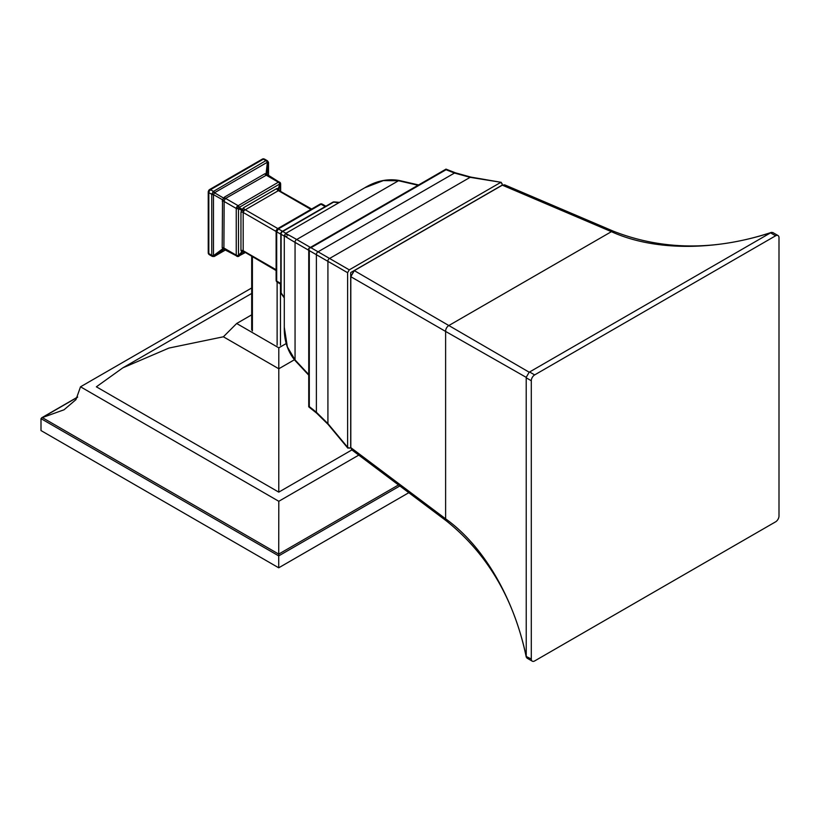 <?xml version="1.0" encoding="UTF-8"?>
<svg xmlns="http://www.w3.org/2000/svg" width="820" height="820" viewBox="0 0 820 820"><rect width="100%" height="100%" fill="white"/><g stroke="black" fill="none" stroke-linecap="round" stroke-linejoin="round"><path stroke-width="1.23" d="M278.718 567.799L41 430.561L41 418.641L278.718 555.888L278.718 567.799L408.811 492.697M77.541 397.249L42.302 417.595L64.032 409.785L75.973 399.606L80.514 386.804L251.699 287.974M80.514 386.804L278.8 501.286L358.77 455.11M278.8 501.286L278.718 555.888L399.842 485.963M42.302 417.595L41 418.641L42.302 417.595L278.718 554.095L398.489 484.948M251.699 314.829L236.672 323.5L278.8 347.823L286.241 343.529M278.8 347.823L278.779 492.133L96.37 386.814L122.836 367.842L168.971 348.059L223.388 336.784L236.672 323.5M294.39 359.775L278.8 368.774L223.388 336.784M351.872 449.934L278.779 492.133M262.543 159.029A1.988 1.753 -98.6 0 1 263.117 158.824L263.117 158.824A1.988 1.753 -98.6 0 1 264.071 158.977L264.778 159.387L263.302 159.213L210.504 189.697L208.987 191.593L208.813 192.618L211.755 194.32L211.755 255.286L212.872 256.486M224.454 249.003L223.522 249.485L222.199 247.701L222.527 199.742L224.454 197.097L264.901 173.748L267.105 174.004L268.488 162.78L266.838 160.71L267.843 161.284L263.302 159.213A1.988 1.148 -120 0 0 262.308 159.121L209.51 189.604A1.988 1.148 -120 0 1 210.504 189.697L213.446 191.398L211.755 194.32A1.988 1.148 180 0 0 213.466 194.637L213.466 255.614L214.44 256.363A1.988 1.148 60 0 1 214.338 256.404M208.987 191.593L208.229 191.808A1.988 1.148 180 0 0 208.813 192.618L208.813 253.585L209.705 254.784M208.987 254.374A1.988 1.753 158.6 0 1 208.393 253.626A1.988 1.753 158.6 0 1 208.382 253.626A1.988 1.753 158.6 0 1 208.28 253.021M209.705 190.363L209.079 189.902L208.372 191.234M267.31 175.029A1.988 1.712 172.9 0 1 267.105 174.004L267.156 175.049M225.141 249.3L223.901 248.029L224.147 200.674L225.582 198.409L266.756 174.926A1.988 1.148 90.2 0 1 266.111 173.43L267.382 162.227L214.573 192.71L213.497 194.524L211.878 193.592M224.147 248.726A1.988 1.148 -30.2 0 0 222.527 248.911L213.497 255.717L211.878 255.912M225.141 198.942A1.988 0.943 32.2 0 1 223.522 198.01L212.872 191.859M268.488 162.873A1.988 1.148 0 0 0 268.509 162.698L268.509 175.685L268.488 162.36L267.463 160.812L264.47 159.08L262.308 159.121M266.756 174.926L267.75 175.5M280.46 191.019L280.43 184.326A1.988 1.753 -29.3 0 0 279.835 182.306L278.38 182.194L237.082 206.322L236.252 208.454L236.252 255.153L237.082 256.363L236.508 256.024A1.988 1.333 138.7 0 0 238.548 255.532L239.122 255.871A1.988 1.753 89.3 0 1 237.831 256.537L237.831 256.537A1.988 1.753 89.3 0 1 237.082 256.363M279.835 182.306L279.261 181.978A1.988 1.333 -78.7 0 1 279.856 183.987L278.452 188.272L279.312 190.332M280.46 184.459A1.988 1.148 0 0 0 280.645 183.977L280.368 182.86A1.988 1.753 -29.3 0 0 280.368 182.86L267.094 174.424L267.135 175.224M224.147 200.674A1.988 0.943 27.8 0 0 222.527 199.742L213.466 194.637M224.516 249.157A1.988 1.712 -112.9 0 0 223.88 249.27L223.88 249.27A1.988 1.712 -112.9 0 0 223.522 249.485L214.491 256.291L225.664 249.854M243.765 251.894L242.136 252.519L240.957 250.51L240.957 212.236L241.551 210.238L243.56 207.716L276.699 188.59L278.452 188.272A1.988 1.333 101.3 0 0 279.046 190.281L279.63 190.619M279.333 190.373A1.988 1.753 150.7 0 1 279.036 188.6L280.43 184.326L279.702 184.018L239.255 207.368L238.548 208.505A1.988 0.594 -149.2 0 1 236.508 207.327M244.175 252.027L243.191 250.735L243.191 212.472L244.175 210.422A1.988 0.594 29.2 0 1 242.136 209.243L239.122 207.501A1.988 0.594 -150.8 0 0 237.082 206.322M244.175 210.422L279.046 190.281M311.631 209.018L279.128 190.578M243.601 211.416A1.988 0.594 30.8 0 0 241.551 210.238L238.497 208.69L238.497 255.389L241.551 252.181A1.988 1.333 -41.3 0 1 243.601 251.689M243.817 251.894A1.988 1.753 -90.7 0 0 243.427 251.842L243.427 251.842A1.988 1.753 -90.7 0 0 242.136 252.519L239.122 255.871L244.934 252.55M320.384 204.047A1.988 1.753 -90.7 0 1 321.173 203.832L321.173 203.832A1.988 1.753 -90.7 0 1 321.922 204.006L321.071 204.241L325.171 206.609M325.868 206.209L322.239 204.108L320.077 204.139A1.988 1.148 -120 0 1 321.071 204.241L278.38 228.893L276.688 231.804L280.799 234.182M276.914 230.656L276.186 230.348L276.114 230.994A1.988 1.148 180 0 0 276.688 231.804L276.688 281.096L277.498 282.285M276.319 279.938L276.914 281.957L280.799 284.273M282.48 231.26L278.38 228.893A1.988 1.148 -120 0 0 277.385 228.79L276.319 230.317M277.498 229.661L276.904 229.313L277.498 229.661M350.693 447.382L349.258 448.222L347.608 447.269L347.875 448.161M349.258 269.852L318.058 251.801L454.485 173.04A2.388 1.363 111.4 0 1 455.5 172.846L445.988 169.115L446.039 169.73L445.988 169.125L308.74 248.368L310.975 247.712L318.058 251.801A2.388 1.609 120 0 0 316.387 254.712L309.294 250.623L308.74 248.368L308.74 406.843L309.294 406.587L316.387 412.245L327.918 423.622L347.608 447.269L347.608 272.701L349.258 269.852L500.425 182.573L502.076 183.526L502.076 185.187M455.5 172.846L470.864 177.099L501.307 182.347L470.116 177.345L454.485 173.04L446.039 169.73L310.975 247.712M309.294 250.623L309.294 406.587L308.74 406.843L316.725 413.229A2.388 1.363 128.6 0 1 316.387 412.245L316.387 254.712L347.608 272.701M284.284 327.221L287.348 346.85L295.056 359.918A2.388 1.333 137 0 0 295.272 360.749C287.676 351.688 284.017 340.515 284.284 327.221L284.284 235.617L285.473 233.556L364.808 187.76L383.34 180.595L398.51 180.738L418.036 185.258M287.728 235.32C283.454 232.255 286.457 233.649 296.717 239.501L398.51 180.738A2.388 1.333 103 0 1 399.34 180.502L418.569 184.951M286.938 236.683C282.141 234.52 284.858 236.416 295.056 242.382L308.74 250.274M339.459 202.386L334.17 201.915A2.388 1.291 95.1 0 0 333.525 202.161A2.388 1.373 -120 0 0 332.766 202.232L281.988 231.547A2.388 2.388 0 0 0 280.799 233.608L280.799 292.238A2.388 2.388 0 0 0 281.229 293.611L284.284 297.957M339.008 202.653L333.525 202.161L282.746 231.476A2.388 1.978 120 0 0 281.116 234.294A2.388 1.373 180 0 1 280.799 233.608M284.284 236.119L281.116 234.294L281.116 292.924A2.388 1.291 144.9 0 0 281.229 293.611M284.284 297.434L281.116 292.924A2.388 1.373 180 0 1 280.799 292.238M779 237.728A4.766 2.747 120 0 0 778.016 235.545A4.766 2.747 120 0 0 775.628 235.781L534.66 374.904A4.766 2.747 120 0 0 531.288 380.736L531.288 658.993A4.766 2.747 120 0 0 532.272 661.176A4.766 2.747 120 0 0 534.66 660.941L775.628 521.817A4.766 2.747 120 0 0 779 515.975L779 237.728M526.235 656.072L526.214 377.354L445.619 331.434L445.619 518.824C483.503 545.874 513.771 597.759 526.214 656.482L531.288 658.993M350.806 447.628L445.619 518.824A4.961 2.849 126.9 0 0 446.387 520.915L351.667 449.78L350.806 447.628L350.806 276.699L354.312 270.631L502.342 185.166L504.638 184.828L613.596 231.291A4.961 2.849 113.1 0 0 611.402 231.671C653.724 251.012 714.21 251.145 770.923 232.644L772.696 232.47L778.016 235.545M526.214 377.354L529.187 372.208L770.923 232.644M529.187 372.208L354.312 270.631M532.272 661.176L526.963 658.101L526.214 656.482M350.827 443.743L350.693 447.556L351.749 449.842M350.827 272.507L354.199 270.569L350.693 276.627L350.693 272.732L350.693 447.556M350.693 443.671L350.693 276.565M354.158 270.59L502.229 185.105L354.199 270.569M504.73 184.869L502.229 185.105L498.857 187.042M208.352 191.419A1.988 1.148 180 0 0 208.229 191.808L208.229 252.775A1.988 1.148 180 0 0 208.813 253.585L210.504 254.559M265.834 160.679L213.446 191.398A1.988 1.148 -120 0 1 214.573 192.71M214.573 256.25A1.988 1.148 60 0 1 214.44 256.363L225.684 249.864M213.466 255.614A1.988 1.148 180 0 1 211.755 255.286M267.382 162.227A1.988 1.148 -120 0 0 266.244 160.915M264.901 173.748A1.988 1.148 60 0 0 266.029 175.06L278.38 182.194A1.988 1.148 -120 0 1 279.702 184.018M224.454 197.097A1.988 1.148 60 0 0 225.582 198.409L237.933 205.543A1.988 1.148 -120 0 1 239.255 207.368M222.199 201.002A1.988 1.148 0 0 1 223.901 201.33L236.252 208.454A1.988 1.148 180 0 0 238.497 208.69M222.199 247.701A1.988 1.148 0 0 1 223.901 248.029L236.252 255.153A1.988 1.148 180 0 0 238.497 255.389M280.645 191.121L280.645 183.977A1.988 1.148 0 0 0 280.563 183.659M239.255 255.83A1.988 1.148 60 0 1 238.927 256.229A1.988 1.148 60 0 1 238.61 256.322M276.699 188.59A1.988 1.148 60 0 0 278.021 190.414L310.934 209.418M243.56 207.716A1.988 1.148 60 0 0 244.883 209.551L277.795 228.554M240.957 212.236A1.988 1.148 -0 0 1 243.191 212.472L276.114 231.476M240.957 250.51A1.988 1.148 0 0 1 243.191 250.735L276.114 269.739M276.114 230.994L276.114 280.286A1.988 1.148 180 0 0 276.688 281.096L280.799 283.474M277.385 228.79L320.077 204.139M252.396 256.855L252.396 330.962M277.119 282.152L277.119 345.23M280.481 284.099L280.481 345.23M470.864 177.099A2.388 1.322 99.8 0 0 470.116 177.345L329.568 258.484A2.388 1.876 120 0 0 327.918 261.344L327.918 423.622A2.388 1.322 140.2 0 0 328.092 424.401L347.854 448.14M308.74 374.576L295.056 359.918L295.056 242.382A2.388 1.804 120 0 1 296.717 239.501L310.39 247.404M295.272 360.749L308.74 375.181M281.988 231.547A2.388 1.373 -120 0 1 282.746 231.476L285.913 233.3M531.288 380.736L526.235 377.825M502.342 185.166L611.402 231.671L449.124 325.366A4.961 3.249 -60 0 0 445.619 331.434L350.806 276.699M446.387 520.915L446.387 520.915C487.633 553.961 514.263 599.369 526.255 657.127M770.574 232.859L775.628 235.781M534.66 374.904L529.597 371.983M77.674 397.013L41.605 417.841M122.836 367.842L251.699 293.447M208.229 252.775L209.284 254.661L212.277 256.393L214.133 256.506M224.598 248.901L223.88 249.27L237.831 256.537L245.118 252.652M243.888 251.607L276.114 270.549M276.114 280.286L276.391 281.393M251.699 256.455L251.699 329.988M316.725 413.229L328.092 424.401M364.808 187.76C376.175 180.871 387.686 178.452 399.34 180.502M334.17 201.915A2.388 2.388 0 0 0 332.766 202.232M613.596 231.291C662.847 250.489 715.481 250.848 771.507 232.357"/></g></svg>
